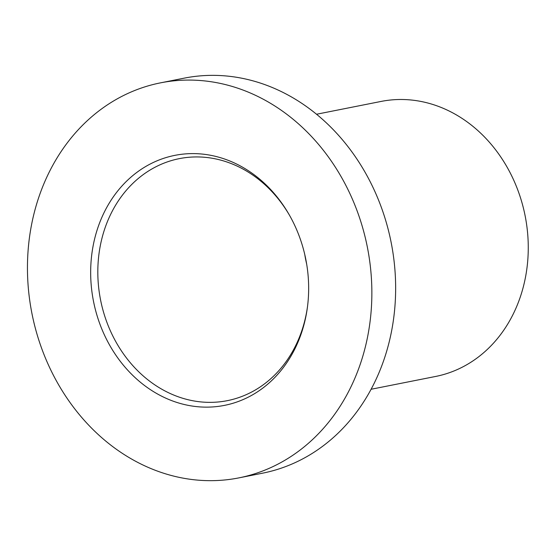 <?xml version="1.0" encoding="UTF-8"?>
<svg xmlns="http://www.w3.org/2000/svg" width="556" height="556" viewBox="0 0 556 556"><rect width="100%" height="100%" fill="white"/><g stroke="black" fill="none" stroke-linecap="round" stroke-linejoin="round"><path stroke-width="0.83" d="M289.273 214.88A123.369 104.743 -101.2 0 0 179.303 158.641A123.369 104.743 -101.2 0 0 103.52 232.644A123.369 104.743 -101.2 0 0 125.058 356.076A123.369 104.743 -101.2 0 0 227.341 400.654A123.369 104.743 -101.2 0 0 307.496 306.669M96.556 231.817A127.449 108.205 -101.2 0 0 173.59 401.321A127.449 108.205 -101.2 0 0 307.392 307.475A127.449 108.205 -101.2 0 0 288.87 214.178A127.449 108.205 -101.2 0 0 184.356 153.991A127.449 108.205 -101.2 0 0 96.556 231.817M304.757 254.488A123.369 104.743 -101.2 0 0 306.676 264.156M371.109 389.263L435.668 376.447A140.188 119.026 -101.2 0 0 525.121 215.77A140.188 119.026 -101.2 0 0 381.075 101.435L316.517 114.251M238.871 477.882L262.647 473.163A201.362 170.963 -101.2 0 0 391.132 242.367A201.362 170.963 -101.2 0 0 184.231 78.146L160.455 82.865A201.362 170.963 -101.2 0 0 36.759 203.656A201.362 170.963 -101.2 0 0 71.919 405.122A201.362 170.963 -101.2 0 0 238.871 477.882A201.362 170.963 -101.2 0 0 367.349 247.086A201.362 170.963 -101.2 0 0 160.455 82.865"/></g></svg>
